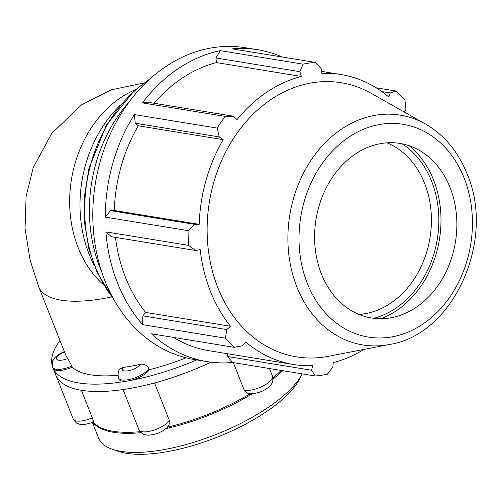 <?xml version="1.0" encoding="UTF-8"?>
<svg xmlns="http://www.w3.org/2000/svg" width="501" height="501" viewBox="0 0 501 501"><rect width="100%" height="100%" fill="white"/><g stroke="black" fill="none" stroke-linecap="round" stroke-linejoin="round"><path stroke-width="0.75" d="M282.395 57.045A157.978 126.171 99.3 0 0 257.858 49.762A157.978 126.171 99.3 0 0 232.282 48.86L315.048 62.374L321.154 68.524L321.918 73.39A146.918 117.34 99.3 0 1 340.981 74.536A146.918 117.34 99.3 0 1 388.832 97.056L390.223 92.954L396.066 91.032L376.082 87.769M149.561 102.517L142.447 102.893L225.212 116.407L233.547 116.226L149.561 102.517M215.925 57.972L299.911 71.681L303.055 64.153L220.29 50.645L215.925 57.972L216.438 62.587A146.918 117.34 99.3 0 0 154.202 103.275M220.29 50.645A157.978 126.171 99.3 0 0 142.447 102.893M110.483 210.645L105.31 217.133L188.075 230.648L194.469 224.354L110.483 210.645L114.297 210.489L199.198 224.348L194.469 224.354M135.264 123.215L219.25 136.93L217.14 128.093L134.374 114.585L135.264 123.215L138.301 125.795A146.918 117.34 99.3 0 0 114.297 210.489M134.374 114.585A157.978 126.171 99.3 0 0 105.31 217.133M173.634 337.442A146.918 117.34 99.3 0 0 208.735 350.669L293.636 364.534A146.918 117.34 99.3 0 1 245.784 342.014L242.559 345.815L234.28 347.343L151.515 333.829A157.978 126.171 99.3 0 0 206.951 361.584A157.978 126.171 99.3 0 0 232.527 362.486L315.292 376L311.628 370.245L227.642 356.537L232.527 362.486M227.73 353.775L227.642 356.537M105.886 231.882L111.51 236.766L195.496 250.475L188.652 245.396L105.886 231.882A157.978 126.171 99.3 0 0 142.622 324.661L225.387 338.175L226.815 329.577L142.829 315.862L142.622 324.661M115.474 237.411A146.918 117.34 99.3 0 0 145.628 312.417L142.829 315.862M195.496 250.475L200.187 249.655A146.918 117.34 99.3 0 0 230.529 326.283L226.815 329.577M145.628 312.417L230.529 326.283M138.301 125.795L223.202 139.654A146.918 117.34 99.3 0 0 199.198 224.348M219.25 136.93L223.202 139.654M293.636 364.534A146.918 117.34 99.3 0 0 312.693 365.68L311.628 370.245M363.87 349.441A146.918 117.34 99.3 0 1 333.271 362.624L332.871 367.089L327.291 374.216A157.978 126.171 99.3 0 1 315.292 376M216.438 62.587L301.339 76.446A146.918 117.34 99.3 0 0 237.054 119.601L233.547 116.226M299.911 71.681L301.339 76.446M381.812 91.583L390.223 92.954M257.858 49.762L245.352 47.72A157.978 126.171 99.3 0 0 95.372 183.303A157.978 126.171 99.3 0 0 194.438 359.543L206.951 361.584M123.014 367.465L120.196 368.974C118.274 370.333 117.691 373.326 118.449 377.954A16.602 5.987 -21.6 0 0 132.752 378.581A16.602 5.987 -21.6 0 0 148.841 368.598C147.081 365.21 144.301 363.77 140.493 364.277A9.964 3.595 158.4 0 1 128.287 370.778A9.964 3.595 158.4 0 1 123.014 367.465A110.696 39.917 -21.6 0 0 140.493 364.277M148.841 368.598L149.279 369.713A16.602 5.987 158.4 0 1 128.795 380.779A16.602 5.987 158.4 0 1 118.887 379.063L118.449 377.954M64.798 351.426C58.473 354.101 54.571 357.075 53.093 360.338C52.236 360.751 52.11 363.043 52.705 367.22A16.602 5.987 -21.6 0 0 71.793 366.074L67.779 358.447A9.964 3.595 158.4 0 1 56.651 359.123A9.964 3.595 158.4 0 1 64.523 352.015M71.793 366.074L72.232 367.183A16.602 5.987 158.4 0 1 53.194 368.435A16.602 5.987 158.4 0 1 53.15 368.329L52.705 367.22M92.842 421.754C93.712 422.568 93.53 421.272 92.297 417.859A16.602 5.987 158.4 0 1 73.209 419.005L56.081 375.744M93.142 422.111A110.696 39.917 -21.6 0 0 140.073 431.699M272.926 377.854A110.696 39.917 -21.6 0 0 281.23 370.439M167.541 427.128A110.696 39.917 -21.6 0 0 250.143 393.748M138.952 429.739L142.378 433.734L143.969 434.499L148.265 435.231L153.65 434.567L158.228 433.115L162.405 431.104L166.795 427.898L169.037 425.136L169.344 420.389A16.602 5.987 158.4 0 1 153.256 430.372A16.602 5.987 158.4 0 1 138.952 429.739L123.046 389.559M244.225 390.141L247.876 393.435C251.101 394.631 260.564 392.671 264.954 389.69C268.53 387.599 270.891 385.369 272.03 383.002C272.901 382.601 273.045 380.29 272.45 376.063A16.602 5.987 158.4 0 1 262.731 386.171A16.602 5.987 158.4 0 1 244.225 390.141L233.328 362.618M81.375 390.279L92.297 417.859M111.685 296.924A110.696 39.917 -21.6 0 1 38.727 286.86L65.562 354.645A110.696 39.917 -21.6 0 0 67.779 358.447M154.527 382.958L169.344 420.389M211.015 362.167A127.298 45.904 158.4 0 1 131.713 388.143A127.298 45.904 158.4 0 1 56.106 375.8A127.298 45.904 158.4 0 1 55.761 374.986L52.849 367.628A127.298 45.904 158.4 0 1 59.938 340.436M117.892 375.249A110.696 39.917 158.4 0 1 72.232 367.183M186.078 357.808A110.696 39.917 158.4 0 1 149.279 369.713M196.699 359.912A127.298 45.904 158.4 0 1 128.795 380.779A127.298 45.904 158.4 0 1 53.194 368.435A127.298 45.904 158.4 0 1 52.849 367.628M120.102 105.392A118.48 94.626 99.3 0 0 94.038 265.029M404.432 112.124L405.967 109.199L404.958 100.2A157.978 126.171 99.3 0 0 396.066 91.032M387.01 142.829A88.42 70.616 -80.7 0 1 431.392 217.778A88.42 70.616 -80.7 0 1 390.642 303.23A88.42 70.616 -80.7 0 1 358.998 314.428M373.809 318.298A93.725 74.856 99.3 0 0 395.615 308.347A93.725 74.856 99.3 0 0 438.744 225.03A93.725 74.856 99.3 0 0 402.284 143.868M381.01 318.705A96.399 76.991 99.3 0 0 396.535 310.664A96.399 76.991 99.3 0 0 409.242 145.772M425.455 124.01L371.21 93.336A138.877 110.915 99.3 0 0 209.393 201.916A138.877 110.915 99.3 0 0 328.268 356.324L389.459 344.5C453.718 334.731 495.871 239.96 467.114 173.953C458.108 151.571 444.218 134.919 425.455 124.01A116.432 92.992 99.3 0 0 289.791 215.042A116.432 92.992 99.3 0 0 389.459 344.5M315.048 62.374A157.978 126.171 99.3 0 0 303.055 64.153M225.212 116.407A157.978 126.171 99.3 0 0 217.14 128.093M188.075 230.648A157.978 126.171 99.3 0 0 188.652 245.396M225.387 338.175A157.978 126.171 99.3 0 0 234.28 347.343M416.08 307.382A88.42 70.616 99.3 0 0 456.843 226.427A88.42 70.616 99.3 0 0 419.055 150.194A88.42 70.616 99.3 0 0 355.366 154.026A88.42 70.616 99.3 0 0 317.027 259.606A88.42 70.616 99.3 0 0 391.719 317.634A88.42 70.616 99.3 0 0 416.08 307.382M302.216 373.865A110.696 39.917 158.4 0 1 302.109 374.078A110.696 39.917 158.4 0 1 216.207 434.423A110.696 39.917 158.4 0 1 112.274 449.234A110.696 39.917 158.4 0 1 98.591 438.056L92.397 422.418M112.274 449.234L118.148 451.269A105.586 38.076 -21.6 0 0 217.284 437.141A105.586 38.076 -21.6 0 0 299.222 379.576L302.109 374.078M282.464 370.64A110.696 39.917 158.4 0 1 273.007 379.138M252.247 393.736A110.696 39.917 158.4 0 1 166.025 428.593M140.969 432.676A110.696 39.917 158.4 0 1 92.842 422.237M135.42 89.654A110.696 88.408 99.3 0 0 71.461 179.396A110.696 88.408 99.3 0 0 103.557 284.818M129.208 101.828A137.437 109.769 99.3 0 0 101.534 271.304M113.257 298.439A137.437 109.769 -80.7 0 1 148.947 79.828M422.731 324.178A107.784 86.084 -80.7 0 1 307.301 283.347A107.784 86.084 -80.7 0 1 348.715 137.23A107.784 86.084 -80.7 0 1 464.145 178.062A107.784 86.084 -80.7 0 1 422.731 324.178M93.274 422.055C86.466 424.597 81.469 425.174 78.275 423.783C77.361 424.09 75.676 422.5 73.209 419.005M272.45 376.063L269.463 368.517M38.727 286.86L30.079 260.019L25.05 228.381L26.102 196.486L33.204 167.647L51.728 133.379L81.676 104.772L111.366 89.804L143.793 82.997M114.14 300.024L97.232 272.657L88.783 248.44L84.506 222.319L84.556 195.321L88.934 168.493L106.306 125.225L134.212 90.719L150.287 78.613M321.604 71.374L340.981 74.536"/></g></svg>
